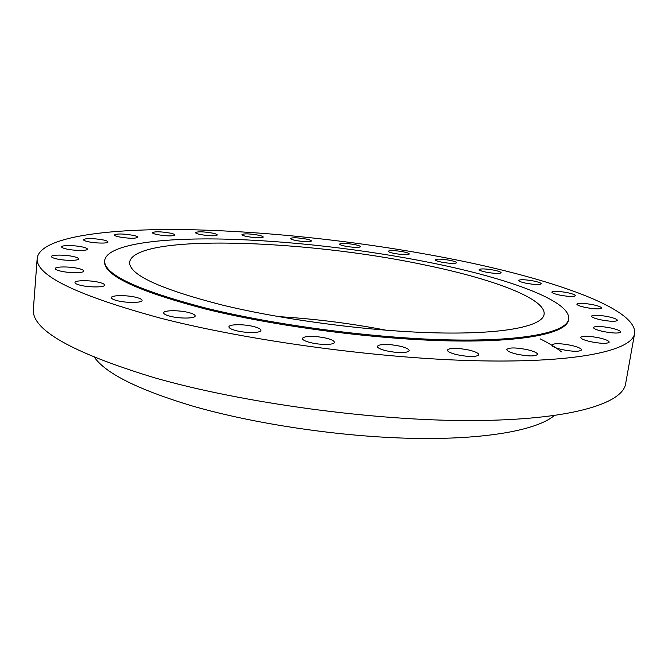 <?xml version="1.0" encoding="UTF-8"?>
<svg xmlns="http://www.w3.org/2000/svg" width="668" height="668" viewBox="0 0 668 668"><rect width="100%" height="100%" fill="white"/><g stroke="black" fill="none" stroke-linecap="round" stroke-linejoin="round"><path stroke-width="1" d="M527.486 349.706C515.938 347.452 509.041 347.377 506.787 349.489C506.912 350.992 510.202 352.537 516.656 354.14C528.321 356.428 535.277 356.512 537.515 354.399C537.339 352.854 533.991 351.293 527.486 349.706M469.228 350.115C457.129 347.736 449.831 347.711 447.335 350.049C447.435 351.568 450.583 353.113 456.77 354.683C469.003 357.096 476.359 357.129 478.831 354.791C478.689 353.23 475.482 351.669 469.228 350.115M400.299 346.216C387.716 343.744 380.042 343.778 377.286 346.316C377.353 347.803 380.276 349.289 386.054 350.775C398.788 353.288 406.52 353.272 409.242 350.725C409.133 349.205 406.152 347.694 400.299 346.216M326.26 338.142C313.3 335.62 305.301 335.695 302.278 338.367C302.32 339.77 304.984 341.164 310.253 342.542C320.206 345.139 334.568 344.997 334.401 342.358C334.326 340.914 331.612 339.511 326.26 338.142M253.606 326.543C243.845 323.997 228.807 324.147 228.949 326.852C228.982 328.13 231.362 329.399 236.105 330.643C245.958 333.257 261.155 333.065 260.921 330.384C260.862 329.065 258.424 327.788 253.606 326.543M188.618 312.524C179.091 310.019 163.468 310.177 163.66 312.833C163.685 313.985 165.814 315.112 170.048 316.231C179.667 318.803 195.457 318.594 195.156 315.956C195.106 314.787 192.935 313.643 188.618 312.524M136.214 297.385C127.02 294.972 111.13 295.089 111.372 297.636C111.397 298.654 113.309 299.656 117.109 300.65C126.394 303.122 142.434 302.955 142.084 300.433C142.05 299.398 140.088 298.379 136.214 297.385M99.307 282.397C90.506 280.101 74.707 280.159 74.983 282.531C75 283.432 76.745 284.326 80.202 285.211C89.094 287.557 105.035 287.457 104.651 285.111C104.617 284.192 102.839 283.282 99.307 282.397M78.791 268.578C70.39 266.432 55.01 266.407 55.294 268.586C55.319 269.388 56.93 270.189 60.137 270.999C68.62 273.204 84.135 273.187 83.742 271.024C83.709 270.206 82.055 269.388 78.791 268.578M73.906 256.671C65.907 254.667 51.177 254.558 51.461 256.545C51.486 257.272 53.023 258.007 56.054 258.758C64.128 260.804 78.983 260.879 78.599 258.908C78.565 258.165 77.004 257.422 73.906 256.671M82.899 247.085C75.259 245.223 61.331 245.039 61.606 246.843C61.631 247.511 63.118 248.195 66.048 248.905C73.756 250.801 87.792 250.951 87.433 249.164C87.391 248.488 85.88 247.795 82.899 247.085M103.507 239.996C93.002 238.192 86.297 238.075 83.375 239.653C83.408 240.28 84.869 240.923 87.758 241.607C95.14 243.377 108.299 243.595 107.966 241.966C107.932 241.332 106.437 240.672 103.507 239.996M133.4 235.378C123.413 233.675 117.067 233.541 114.378 234.969C114.412 235.562 115.881 236.188 118.779 236.856C128.849 238.576 135.212 238.718 137.875 237.282C137.825 236.681 136.339 236.046 133.4 235.378M170.398 233.149C160.871 231.529 154.867 231.37 152.387 232.673C152.429 233.249 153.924 233.867 156.871 234.535C166.482 236.163 172.511 236.33 174.958 235.019C174.907 234.435 173.388 233.808 170.398 233.149M212.608 233.132C203.464 231.579 197.753 231.404 195.465 232.614C195.515 233.182 197.06 233.808 200.099 234.476C209.318 236.038 215.054 236.221 217.309 235.011C217.259 234.426 215.689 233.8 212.608 233.132M258.366 235.153C249.531 233.65 244.062 233.474 241.95 234.602C242.008 235.186 243.62 235.812 246.793 236.505C255.694 238.017 261.188 238.209 263.276 237.065C263.209 236.48 261.572 235.846 258.366 235.153M306.245 239.052C297.652 237.583 292.375 237.399 290.413 238.476C290.48 239.069 292.183 239.728 295.532 240.438C304.19 241.916 309.493 242.117 311.43 241.031C311.355 240.43 309.626 239.77 306.245 239.052M354.984 244.655C346.55 243.21 341.415 243.018 339.578 244.071C339.653 244.68 341.465 245.373 345.022 246.125C353.522 247.586 358.683 247.786 360.511 246.734C360.411 246.108 358.574 245.415 354.984 244.655M403.389 251.819C395.03 250.383 389.987 250.183 388.242 251.218C388.333 251.869 390.279 252.596 394.087 253.406C402.503 254.859 407.572 255.067 409.3 254.024C409.192 253.364 407.221 252.629 403.389 251.819M450.232 260.386C441.882 258.942 436.872 258.741 435.202 259.777C435.311 260.478 437.415 261.263 441.506 262.132C449.915 263.593 454.95 263.802 456.603 262.758C456.478 262.048 454.349 261.255 450.232 260.386M494.203 270.198C485.786 268.728 480.768 268.519 479.148 269.58C479.273 270.34 481.545 271.191 485.962 272.126C494.445 273.621 499.489 273.83 501.1 272.761C500.95 271.993 498.654 271.141 494.203 270.198M533.832 281.044C525.273 279.525 520.188 279.324 518.593 280.426C518.735 281.253 521.199 282.18 525.966 283.207C534.6 284.743 539.711 284.952 541.297 283.842C541.122 282.998 538.642 282.071 533.832 281.044M567.399 292.667C558.607 291.089 553.413 290.881 551.818 292.058C551.977 292.968 554.632 293.987 559.784 295.106C568.652 296.701 573.87 296.909 575.465 295.74C575.265 294.805 572.576 293.786 567.399 292.667M592.908 304.708C583.824 303.055 578.463 302.854 576.835 304.107C577.01 305.117 579.874 306.236 585.41 307.464C594.578 309.142 599.973 309.342 601.592 308.082C601.375 307.055 598.486 305.927 592.908 304.708M608.181 316.69C598.712 314.937 593.134 314.753 591.456 316.123C591.639 317.242 594.687 318.461 600.599 319.797C610.151 321.567 615.762 321.767 617.441 320.389C617.207 319.246 614.126 318.018 608.181 316.69M610.928 327.996C601.016 326.134 595.171 325.959 593.401 327.47C593.593 328.698 596.8 330.034 603.02 331.47C613.032 333.357 618.919 333.541 620.681 332.021C620.447 330.76 617.199 329.416 610.928 327.996M571.34 345.381C560.36 343.252 553.847 343.135 551.793 345.03C551.952 346.467 555.3 347.97 561.83 349.556C572.919 351.71 579.482 351.836 581.527 349.94C581.319 348.471 577.92 346.951 571.34 345.381M599.112 337.849C588.692 335.862 582.529 335.703 580.634 337.398C580.818 338.734 584.133 340.171 590.579 341.69C601.1 343.711 607.304 343.87 609.191 342.175C608.965 340.797 605.6 339.361 599.112 337.849M94.622 357.547C106.012 373.554 138.226 389.594 191.248 405.676C254.149 424.046 341.49 436.997 413.717 438.375C486.012 439.719 537.105 430.058 554.24 415.605M37.199 258.057L33.4 308.925C31.029 329.508 71.459 352.47 154.684 377.829C243.311 403.163 374.606 420.957 471.942 420.564C569.57 420.222 622.634 403.848 625.624 383.741L634.6 333.524C637.614 308.491 551.526 278.907 454.49 259.543C369.379 242.567 272.861 231.546 190.163 229.717C108.65 228.13 40.606 236.672 37.199 258.057C35.053 275.107 76.135 295.131 160.445 318.143C250.241 341.256 383.048 359.033 481.069 360.854C579.39 362.724 632.237 350.216 634.6 333.524M424.28 264.854C305.602 239.603 135.145 233.332 129.617 262.031C128.715 274.565 159.468 288.877 221.885 304.95C284.718 320.256 372.969 331.645 438.909 332.931C505 334.217 542.491 326.084 544.094 314.394C546.374 298.604 491.99 278.673 424.28 264.854M386.388 330.259C350.692 323.37 314.711 318.828 278.422 316.615M104.667 260.478L104.592 261.347C103.381 275.183 137.124 291.106 205.827 309.1C276.034 326.468 376 339.494 450.407 340.905C525.015 342.325 566.698 333.023 568.501 319.947L568.643 319.095C571.148 300.984 508.665 278.489 432.914 263.142C365.705 249.506 287.799 240.513 222.536 239.069C157.982 237.766 107.072 244.672 104.667 260.478C103.457 274.272 137.207 290.146 205.928 308.107C276.16 325.45 376.134 338.476 450.558 339.92C525.165 341.373 566.848 332.121 568.643 319.095M561.454 351.844C555.876 347.452 548.77 343.118 540.12 338.835"/></g></svg>
